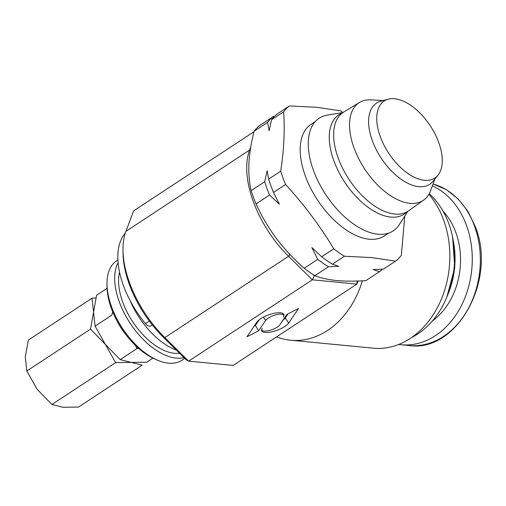 <?xml version="1.0" encoding="UTF-8"?>
<svg xmlns="http://www.w3.org/2000/svg" width="506" height="506" viewBox="0 0 506 506"><rect width="100%" height="100%" fill="white"/><g stroke="black" fill="none" stroke-linecap="round" stroke-linejoin="round"><path stroke-width="0.76" d="M125.311 233.095A72.807 39.341 56.7 0 0 123.508 285.776A72.807 39.341 56.7 0 0 145.443 323.612A6.066 3.276 56.7 0 0 150.788 325.902L152.293 324.909M383.314 100.542L371.024 99.865A58.424 31.568 56.7 0 0 359.494 102.478L343.732 112.016A59.107 31.941 56.7 0 0 342.657 168.353A59.107 31.941 56.7 0 0 394.794 214.044A59.107 31.941 56.7 0 0 408.658 210.787L423.661 200.104A58.424 31.568 56.7 0 0 430.631 190.553L434.888 178.997M359.494 102.478A58.424 31.568 56.7 0 0 358.425 158.157A58.424 31.568 56.7 0 0 409.961 203.323A58.424 31.568 56.7 0 0 423.661 200.104M388.127 99.214L380.601 101.289A48.538 26.223 56.7 0 0 374.44 145.861A48.538 26.223 56.7 0 0 418.804 186.657A48.538 26.223 56.7 0 0 433.123 181.192L438.013 175.108A46.097 24.908 56.7 0 0 433.155 130.485A46.097 24.908 56.7 0 0 394.566 98.733A46.097 24.908 56.7 0 0 388.127 99.214A46.097 24.908 56.7 0 0 382.277 141.547A46.097 24.908 56.7 0 0 424.414 180.294A46.097 24.908 56.7 0 0 438.013 175.108M342.164 113.091A59.455 32.125 56.7 0 0 340.133 174.557A59.455 32.125 56.7 0 0 398.766 216.53A59.455 32.125 56.7 0 0 407.052 211.799M342.897 112.553L327.281 115.121A67.406 36.419 56.7 0 0 325.282 115.545A67.406 36.419 56.7 0 0 319.514 184.013A67.406 36.419 56.7 0 0 387.052 233.589A67.406 36.419 56.7 0 0 399.278 224.658L407.83 211.337M398.677 344.466A81.902 63.206 -84.5 0 0 401.03 344.75A81.902 63.206 -84.5 0 0 460.043 308.148A81.902 63.206 -84.5 0 0 466.469 225.366A81.902 63.206 -84.5 0 0 432.358 185.866M315.232 121.611L310.975 124.406A66.735 36.059 56.7 0 0 310.671 188.213A66.735 36.059 56.7 0 0 369.241 239.218A66.735 36.059 56.7 0 0 384.294 235.941L388.545 233.146M321.677 256.738A94.04 50.815 56.7 0 0 332.353 264.183L338.723 266.276L328.413 266.77A94.04 50.815 -123.3 0 1 317.736 259.325L311.848 247.548L321.677 256.738L333.764 248.794A94.04 50.815 56.7 0 0 344.441 256.238L371.701 257.573L395.54 261.159A94.04 50.815 56.7 0 0 401.347 255.302L404.787 216.075M343.049 112.452A94.04 50.815 56.7 0 0 340.544 110.871L316.705 107.285L289.445 105.95A94.04 50.815 56.7 0 0 283.632 111.813L271.551 119.751L269.103 130.731L267.611 122.344A94.04 50.815 -123.3 0 1 273.417 116.488L274.442 116.418M358.046 281.001L356.882 284.1L312.328 279.812L288.528 256.289A84.938 45.894 -123.3 0 1 253.329 201.635A84.938 45.894 -123.3 0 1 249.635 150.016L250.748 147.056M362.359 280.805A87.974 67.886 95.5 0 1 290.596 340.215L373.314 348.179A87.974 67.886 -84.5 0 0 436.703 308.862A87.974 67.886 -84.5 0 0 443.598 219.952A87.974 67.886 -84.5 0 0 428.886 194.291M411.536 337.553A81.902 63.206 -84.5 0 0 448.797 223.665A81.902 63.206 -84.5 0 0 429.208 193.716M253.949 131.75L133.622 210.85L125.924 231.343A84.938 45.894 56.7 0 0 122.996 249.913A84.938 45.894 56.7 0 0 129.618 282.962A84.938 45.894 56.7 0 0 164.811 337.61L188.618 361.132L233.171 365.421L356.882 284.1L357.147 281.032M117.911 260.027L116.608 260.881A59.455 32.125 56.7 0 0 106.994 283.815A59.455 32.125 56.7 0 0 157.062 359.987A59.455 32.125 56.7 0 0 168.517 363.169A59.455 32.125 56.7 0 0 181.926 360.253L184.747 358.4M118.1 262.722A59.455 32.125 56.7 0 0 128.069 319.963A59.455 32.125 56.7 0 0 176.196 358.122A59.455 32.125 56.7 0 0 183.975 357.634M119.555 272.177A53.997 29.177 56.7 0 0 133.299 322.651A53.997 29.177 56.7 0 0 174.425 353.289A53.997 29.177 56.7 0 0 179.51 353.226M129.96 300.305A59.455 32.125 56.7 0 0 176.398 350.146M106.994 283.815L107.019 286.579A56.425 30.486 56.7 0 0 154.532 358.868L157.062 359.987M117.259 321.386A42.466 22.947 56.7 0 0 126.645 335.661M312.834 274.378L314.277 275.802L315.58 275.928M314.277 275.802L312.328 279.812L188.618 361.132L186.297 359.93L163.343 337.243A81.902 44.256 -123.3 0 1 123.021 252.684L122.996 249.913M290.596 340.215A87.974 67.886 95.5 0 1 276.573 336.888M283.303 316.965A14.718 4.933 159.9 0 0 283.657 314.112A14.718 4.933 159.9 0 0 270.735 314.163A14.718 4.933 159.9 0 0 256.82 322.214L246.934 336.781L258.629 330.804L265.65 320.462A9.81 3.289 -20.1 0 1 275.808 314.846A9.81 3.289 -20.1 0 1 283.758 315.649A9.81 3.289 -20.1 0 1 283.303 316.965M288.667 323.024L298.559 308.451L286.864 314.428L279.843 324.77A9.81 3.289 -20.1 0 1 270.565 330.14A9.81 3.289 -20.1 0 1 261.95 330.171A9.81 3.289 -20.1 0 1 262.19 328.274A14.718 4.933 159.9 0 0 261.513 330.241A14.718 4.933 159.9 0 0 273.436 331.449A14.718 4.933 159.9 0 0 288.667 323.024L285.245 317.945L288.034 313.828M282.898 320.266A13.093 4.39 159.9 0 0 285.245 317.945M283.24 313.682L283.758 315.649M254.227 326.035L255.397 325.434L259.255 319.76M255.397 325.434L258.629 330.804M344.441 256.238L332.353 264.183M382.435 269.167A94.04 50.815 -123.3 0 1 379.513 271.69L373.15 269.59L383.453 269.097L395.54 261.159M271.551 119.751A94.04 50.815 56.7 0 1 277.358 113.894L289.445 105.95M283.632 111.813C284.922 130.118 283.955 149.909 280.716 171.192A94.04 50.815 56.7 0 0 285.58 184.494C303.904 204.437 319.969 225.872 333.764 248.794M268.629 179.137A94.04 50.815 56.7 0 0 273.499 192.438L279.388 204.222L269.559 195.025A94.04 50.815 -123.3 0 1 264.689 181.724L267.136 170.743L268.629 179.137L280.716 171.192M285.58 184.494L273.499 192.438M269.559 195.025L256.023 203.924A94.04 50.815 -123.3 0 1 251.159 190.623L264.689 181.724M328.413 266.77L314.884 275.669C320.912 278.053 328.198 279.685 336.737 280.558C345.528 281.342 355.275 281.349 365.983 280.583L379.513 271.69M314.884 275.669A94.04 50.815 -123.3 0 1 304.207 268.224C293.935 259.262 284.669 249.357 276.421 238.503C268.306 227.529 261.513 215.999 256.023 203.924M304.207 268.224L317.736 259.325M267.611 122.344L254.075 131.237A94.04 50.815 -123.3 0 1 259.888 125.38L273.417 116.488M251.159 190.623C249.249 182.464 248.509 173.375 248.92 163.356C249.496 153.217 251.21 142.515 254.075 131.237M112.699 311.835L111.839 315.118L95.084 326.136L93.553 312.177L96.602 295.207L107.063 288.331M135.633 345.655L136.93 348.602L138.688 348.457M136.93 348.602L120.169 359.621L105.343 344.377L95.084 326.136M152.945 358.128L146.784 362.182L131.193 362.404L120.169 359.621M93.553 312.177L90.511 329.14L105.343 344.377L115.602 362.625L131.193 362.404L142.211 365.187L78.525 407.045L62.934 407.267L51.916 404.484L37.083 389.247L26.824 370.999L25.3 357.04L28.349 340.076L92.029 298.217L93.553 312.177M95.881 297.926L92.029 298.217M90.511 329.14L26.824 370.999M115.602 362.625L51.916 404.484M149.327 321.063L145.443 323.612M432.402 320.943A66.735 51.498 -84.5 0 0 455.805 232.38A66.735 51.498 -84.5 0 0 442.978 211.053M433.054 183.975L446.362 189.642L458.196 198.953L467.974 211.451L475.248 226.505C497.196 279.66 456.912 352.922 409.095 345.528A81.902 63.206 -84.5 0 0 468.107 308.919A81.902 63.206 -84.5 0 0 474.533 226.144A81.902 63.206 -84.5 0 0 433.047 183.994M448.038 294.062A72.377 55.85 -84.5 0 0 453.205 240.42M290.033 254.581L288.528 256.289L164.811 337.61L163.343 337.243M250.261 150.111L249.635 150.016L125.924 231.343M263.405 317.135L265.65 320.462M409.095 345.528L401.03 344.75M452.611 237.213L454.774 267.642L446.842 297.098M261.95 330.171L261.558 329.634"/></g></svg>
